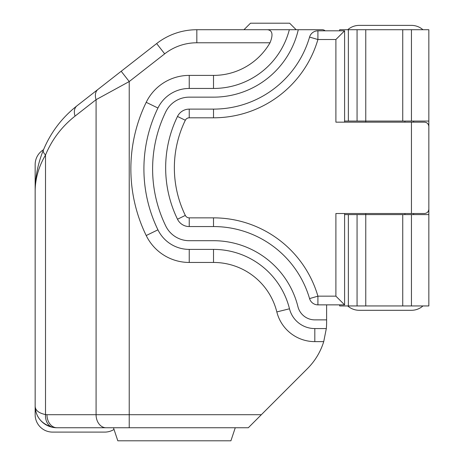 <?xml version="1.0" encoding="UTF-8"?>
<svg xmlns="http://www.w3.org/2000/svg" width="464" height="464" viewBox="0 0 464 464"><rect width="100%" height="100%" fill="white"/><g stroke="black" fill="none" stroke-linecap="round" stroke-linejoin="round"><path stroke-width="0.7" d="M117.815 440.8L113.46 427.75L129.23 427.75L56.915 427.75L53.285 427.443C41.627 424.224 35.583 417.072 35.16 406L35.16 191.516C35.136 177.37 37.886 163.531 43.401 150C50.779 132.379 61.961 117.653 76.96 105.821L156.658 43.558A65.25 65.25 0 0 1 196.829 29.725L289.327 29.725A78.3 78.3 0 0 1 213.51 88.45L189.237 88.45A34.8 34.8 0 0 0 157.94 108.025A139.2 139.2 0 0 0 157.94 229.825A34.8 34.8 0 0 0 189.237 249.4L213.515 249.4L213.515 262.45L189.237 262.45L189.237 249.4M267.49 29.725C272.472 30.311 273.313 34.661 270.019 42.775A65.25 65.25 0 0 1 213.51 75.4L189.237 75.4A47.85 47.85 0 0 0 146.206 102.318A152.25 152.25 0 0 0 146.206 235.532A47.85 47.85 0 0 0 189.237 262.45M117.81 440.8L230.91 440.8L235.265 427.75M243.96 29.725L250.485 23.2L289.64 23.2L296.16 29.725M261.36 414.7L248.31 427.75L129.23 427.75L129.23 414.7L261.36 414.7L307.499 368.561A65.25 65.25 0 0 0 323.727 341.62L314.818 341.62L314.818 328.57L326.32 328.57A65.25 65.25 0 0 0 326.61 322.422L326.61 304.86M213.51 262.45A65.25 65.25 0 0 1 276.828 311.93A39.15 39.15 0 0 0 314.818 341.62M325.142 30.815A4.35 4.35 0 0 0 322.26 29.725L289.327 29.725M326.32 328.57L323.727 341.62M326.61 319.87L314.818 319.87A17.4 17.4 0 0 1 297.934 306.675A87 87 0 0 0 213.515 240.7L189.237 240.7A26.1 26.1 0 0 1 165.764 226.02A130.5 130.5 0 0 1 165.764 111.83A26.1 26.1 0 0 1 189.237 97.15L213.51 97.15A87 87 0 0 0 298.282 29.725M213.51 249.4A78.3 78.3 0 0 1 289.49 308.78A26.1 26.1 0 0 0 314.818 328.57M270.019 42.775L196.829 42.775A52.2 52.2 0 0 0 164.691 53.841L129.23 81.548L96.083 99.673L75.052 116.104C61.857 126.515 52.009 139.473 45.518 154.982C38.611 166.791 35.16 178.965 35.16 191.516M43.401 150A13.05 5.348 -157.6 0 0 45.518 154.982L45.518 414.578L46.968 414.7A13.05 9.941 90 0 0 56.915 427.75A21.75 21.75 0 0 1 35.16 406L35.16 191.551L35.16 406C35.154 410.234 38.605 413.093 45.518 414.578A13.05 9.883 99.6 0 0 53.285 427.443M46.968 414.7L129.23 414.7L129.23 81.548L121.197 71.265M106.03 427.75A13.05 9.941 90 0 1 96.083 414.7L96.083 99.673A13.05 8.874 -128 0 1 97.991 89.39M75.052 116.104A13.05 8.874 -128 0 1 76.96 105.821M428.84 121.075L411.44 121.075L411.44 29.725L428.84 29.725L428.84 214.6L344.595 214.6M339.66 304.86L339.66 305.95L357.06 305.95L357.06 214.6L357.06 305.95L411.44 305.95L411.44 214.6L411.44 305.95L428.84 305.95L428.84 214.6M365.76 122.16L365.76 121.075L411.44 121.075L411.44 29.725L339.66 29.725L339.66 30.81M365.76 29.725L365.76 121.075L357.06 121.075L357.06 29.725L357.06 121.075L344.595 121.075M413.61 121.075L413.61 122.16M413.61 213.51L413.61 214.6M344.595 213.515L344.595 304.86L317.91 304.86A8.7 8.7 0 0 1 309.563 298.596A100.05 100.05 0 0 0 213.51 226.56L189.237 226.56A13.05 13.05 0 0 1 177.497 219.223A117.45 117.45 0 0 1 177.497 116.452A13.05 13.05 0 0 1 189.237 109.115L189.237 117.815A4.35 4.35 0 0 0 185.322 120.257A108.75 108.75 0 0 0 185.322 215.418A4.35 4.35 0 0 0 189.237 217.86L213.51 217.86A108.75 108.75 0 0 1 317.91 296.16L335.895 296.16L335.895 213.515L411.44 213.51L411.44 122.16L335.895 122.16L335.895 39.51L317.91 39.515A108.75 108.75 0 0 1 213.515 117.81L189.237 117.81M309.563 37.079L317.91 39.515L317.91 30.815A8.7 8.7 0 0 0 309.563 37.079A100.05 100.05 0 0 1 213.51 109.11A100.05 100.05 0 0 0 309.563 37.079A8.7 8.7 0 0 1 317.91 30.815L344.595 30.81L335.895 39.51M411.44 122.16L424.49 122.16C427.112 122.438 428.562 123.888 428.84 126.51L428.84 209.16C428.562 211.787 427.112 213.237 424.49 213.51L411.44 213.51M189.237 109.11L213.515 109.11L213.515 117.81M344.595 304.86L335.895 296.16M394.765 305.95A34.8 34.8 0 0 1 394.035 305.956L344.01 305.956A4.35 4.35 0 0 1 343.754 305.95M394.035 305.956L344.01 305.956M347.727 305.956A17.4 17.4 0 0 0 359.24 310.306L411.435 310.306A17.4 17.4 0 0 0 422.953 305.95M422.936 29.725A17.4 17.4 0 0 0 411.435 25.381L359.24 25.381A17.4 17.4 0 0 0 347.739 29.725M56.915 427.75L113.465 427.75M43.517 149.71A17.4 17.4 0 0 0 35.16 164.575L35.16 414.7A17.4 17.4 0 0 0 52.565 432.1L104.76 432.1A17.4 17.4 0 0 0 114.022 429.432M146.206 235.532L157.94 229.825M164.691 53.841L156.658 43.558A65.25 65.25 0 0 1 196.829 29.725L196.829 42.775M276.828 311.93L289.49 308.78M146.206 102.318L157.94 108.025M189.237 75.4L189.237 88.45M213.51 75.4L213.51 88.45M402.74 121.075L402.74 29.725M348.36 121.075L348.36 29.725M402.74 305.95L402.74 214.6M365.76 305.95L365.76 213.515M348.36 305.95L348.36 214.6M309.563 298.596L317.91 296.16L317.91 304.86A8.7 8.7 0 0 1 309.563 298.596A100.05 100.05 0 0 0 213.51 226.56L213.51 217.86M189.237 217.86L189.237 226.56A13.05 13.05 0 0 1 177.497 219.223A117.45 117.45 0 0 1 177.497 116.452A13.05 13.05 0 0 1 189.237 109.115M177.497 219.223L185.322 215.418M177.497 116.452L185.322 120.257M344.595 122.16L344.595 30.81M404.91 214.6L404.91 213.51M404.91 122.16L404.91 121.075"/></g></svg>
